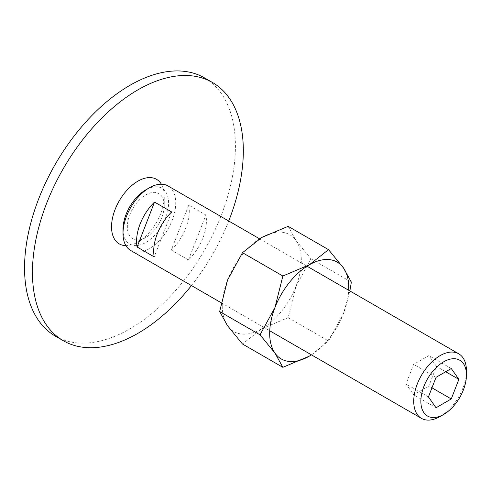 <?xml version="1.0" encoding="UTF-8"?>
<svg xmlns="http://www.w3.org/2000/svg" width="491" height="491" viewBox="0 0 491 491"><rect width="100%" height="100%" fill="white"/><g stroke="black" fill="none" stroke-linecap="round" stroke-linejoin="round"><path stroke-width="0.37" stroke-dasharray="2.46 1.84" d="M204.538 77.909A149.111 86.091 -60 0 1 235.422 146.171A149.111 86.091 -60 0 1 170.334 296.226A149.111 86.091 -60 0 1 55.434 336.175M191.441 285.566A149.111 86.091 120 0 0 228.72 221.005M164.252 205.52A26.097 15.068 120 0 0 145.802 194.866A26.097 15.068 120 0 0 127.347 226.824A26.097 15.068 120 0 0 145.802 237.478A26.097 15.068 120 0 0 164.252 205.52L164.252 196.388A37.279 21.524 -60 0 1 137.891 242.045A37.279 21.524 -60 0 1 125.899 245.635M161.367 184.205A37.279 21.524 -60 0 1 164.252 196.388M130.729 250.514A37.279 21.524 120 0 0 159.452 240.529A37.279 21.524 120 0 0 175.729 203.016A37.279 21.524 120 0 0 168.008 185.948M171.341 250.06L188.47 259.954A37.279 21.524 120 0 0 206.429 220.741A37.279 21.524 120 0 0 205.907 215.021L188.771 205.128A37.279 21.524 -60 0 1 189.293 210.848A37.279 21.524 -60 0 1 171.341 250.06L188.771 205.128M123.008 229.334A32.234 18.609 120 0 0 145.802 242.493A32.234 18.609 120 0 0 168.591 203.016A32.234 18.609 120 0 0 145.802 189.857M436.468 366.415L428.864 355.594L413.643 364.377L406.032 383.993L413.643 394.813L428.864 386.03L436.468 366.415L445.699 371.742M451.266 368.526L428.864 355.594M436.051 377.315L413.643 364.377M428.44 396.924L406.032 383.993M436.051 407.751L413.643 394.813M431.97 387.822L428.864 386.03M188.47 259.954L205.907 215.021M171.666 211.959L154.229 256.897M440.089 416.515A37.279 21.524 120 0 0 466.45 370.865M311.454 354.852L328.522 340.963L343.467 313.583A55.919 32.283 120 0 0 348.702 290.273M311.429 354.84A55.919 32.283 120 0 0 343.467 313.583L349.862 290.942M222.245 305.961A55.919 32.283 120 0 0 227.542 325.729A55.919 32.283 120 0 0 261.783 328.792A55.919 32.283 120 0 0 296.024 286.192A55.919 32.283 120 0 0 301.321 260.304A55.919 32.283 120 0 0 296.024 240.535A55.919 32.283 120 0 0 261.783 237.478A55.919 32.283 120 0 0 227.542 280.073A55.919 32.283 120 0 0 222.245 305.961M288.137 226.339L296.024 240.535L310.969 258.812L296.024 286.192L288.137 317.646L261.783 328.792L242.486 344.007M310.969 258.812L351.353 282.129M288.137 317.646L328.522 340.963M145.802 237.478L137.891 242.045M259.555 238.804L307.028 266.214M221.146 302.714L269.749 330.781"/><path stroke-width="0.74" d="M63.339 340.742L55.434 336.175A149.111 86.091 -60 0 1 24.55 267.914A149.111 86.091 -60 0 1 89.638 117.858A149.111 86.091 -60 0 1 204.538 77.909L212.45 82.476A149.111 86.091 120 0 0 97.543 122.425A149.111 86.091 120 0 0 32.455 272.48A149.111 86.091 120 0 0 63.339 340.742A149.111 86.091 120 0 0 191.441 285.566M228.72 221.005A149.111 86.091 120 0 0 243.327 150.737A149.111 86.091 120 0 0 212.45 82.476M125.899 245.635A37.279 21.524 -60 0 1 111.537 226.824A37.279 21.524 -60 0 1 131.723 185.58A37.279 21.524 -60 0 1 161.367 184.205M307.028 266.214L458.729 353.796A37.279 21.524 120 0 1 466.45 370.865L466.45 374.983A32.234 18.609 120 0 0 443.655 361.824A32.234 18.609 120 0 0 420.867 401.3A32.234 18.609 120 0 0 443.655 414.459A32.234 18.609 120 0 0 466.45 374.983M458.729 353.796A37.279 21.524 120 0 0 430.006 363.782A37.279 21.524 120 0 0 413.735 401.3A37.279 21.524 120 0 0 421.45 418.363A37.279 21.524 120 0 0 440.089 416.515L443.655 414.459M259.555 238.804L168.008 185.948A37.279 21.524 120 0 0 149.368 187.795A37.279 21.524 120 0 0 123.008 233.452L123.008 229.334A32.234 18.609 120 0 1 145.802 189.857L149.368 187.795M136.578 241.284A37.279 21.524 -60 0 1 154.53 202.071L171.666 211.959A37.279 21.524 120 0 0 153.708 251.177A37.279 21.524 120 0 0 154.229 256.897L137.099 247.004A37.279 21.524 -60 0 1 136.578 241.284M458.876 379.353L451.266 398.962L436.051 407.751L428.44 396.924L436.051 377.315L451.266 368.526L458.876 379.353L445.699 371.742M451.266 398.962L431.97 387.822M154.53 202.071L137.099 247.004M123.008 233.452A37.279 21.524 120 0 0 130.729 250.514L221.146 302.714M349.862 290.942L351.353 282.129L343.467 267.933L328.522 249.655L309.226 264.87L282.865 276.01L274.985 307.47L260.04 334.844L274.985 353.121L282.865 367.323L309.226 356.184A55.919 32.283 120 0 0 311.429 354.84M348.702 290.273A55.919 32.283 120 0 0 348.763 287.701A55.919 32.283 120 0 0 343.467 267.933A55.919 32.283 120 0 0 309.226 264.87A55.919 32.283 120 0 0 274.985 307.47A55.919 32.283 120 0 0 269.688 333.352A55.919 32.283 120 0 0 274.985 353.121A55.919 32.283 120 0 0 309.226 356.184L311.454 354.852M282.865 367.323L242.486 344.007L227.542 325.729L219.655 311.533L227.542 280.073L242.486 252.699L261.783 237.478L288.137 226.339L328.522 249.655M242.486 252.699L282.865 276.01M219.655 311.533L260.04 334.844M269.749 330.781L421.45 418.363"/></g></svg>
